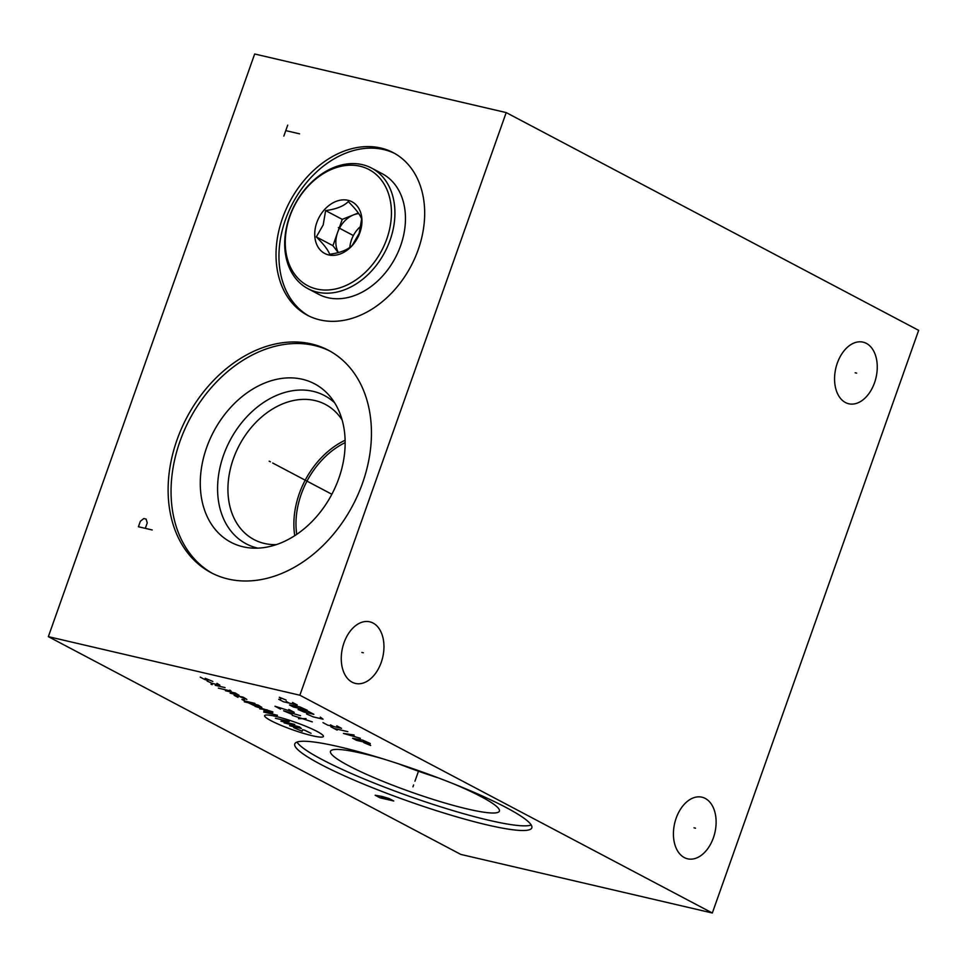 <?xml version="1.0" encoding="UTF-8"?>
<svg xmlns="http://www.w3.org/2000/svg" width="967" height="967" viewBox="0 0 967 967"><rect width="100%" height="100%" fill="white"/><g stroke="black" fill="none" stroke-linecap="round" stroke-linejoin="round"><path stroke-width="1.45" d="M506.2 112.583L299.867 695.225L48.35 636.649L254.672 53.995L506.2 112.583L918.65 330.351L712.328 913.005L460.8 854.417L48.35 636.649M380.78 148.024A91.925 68.633 117.8 0 1 393.267 152.665A91.925 68.633 117.8 0 1 414.916 257.996A91.925 68.633 117.8 0 1 319.92 319.896A91.925 68.633 117.8 0 1 307.433 315.254A91.925 68.633 117.8 0 1 285.785 209.924A91.925 68.633 117.8 0 1 380.78 148.024M311.41 343.938A125.734 93.884 117.8 0 1 328.49 350.296A125.734 93.884 117.8 0 1 358.092 494.355A125.734 93.884 117.8 0 1 228.152 579.028A125.734 93.884 117.8 0 1 211.072 572.669A125.734 93.884 117.8 0 1 181.47 428.611A125.734 93.884 117.8 0 1 311.41 343.938M299.867 695.225L712.328 913.005M343.998 642.801A31.633 20.645 -76.9 0 1 369.781 621.817A31.633 20.645 -76.9 0 1 381.216 662.443A31.633 20.645 -76.9 0 1 355.433 683.427A31.633 20.645 -76.9 0 1 343.998 642.801M837.301 363.133A31.633 20.645 -76.9 0 1 863.084 342.149A31.633 20.645 -76.9 0 1 874.519 382.787A31.633 20.645 -76.9 0 1 848.736 403.759A31.633 20.645 -76.9 0 1 837.301 363.133M676.163 818.179A31.633 20.645 -76.9 0 1 701.945 797.195A31.633 20.645 -76.9 0 1 713.38 837.833A31.633 20.645 -76.9 0 1 687.597 858.805A31.633 20.645 -76.9 0 1 676.163 818.179M339.32 746.826A125.734 16.101 19.5 0 1 467.182 789.41A125.734 16.101 19.5 0 1 531.814 827.849A125.734 16.101 19.5 0 1 487.259 824.936A125.734 16.101 19.5 0 1 359.398 782.351A125.734 16.101 19.5 0 1 294.766 743.901A125.734 16.101 19.5 0 1 339.32 746.826M531.234 825.02A125.734 16.101 19.5 0 1 488.903 820.27A125.734 16.101 -160.5 0 1 369.346 781.118A125.734 16.101 -160.5 0 1 297.002 742.076M453.511 783.802A89.593 11.471 19.5 0 1 499.48 810.733A89.593 11.471 19.5 0 1 467.641 809.041A89.593 11.471 -160.5 0 1 375.244 778.157A89.593 11.471 -160.5 0 1 330.678 750.96A89.593 11.471 -160.5 0 1 362.238 753.39A89.593 11.471 19.5 0 1 383.343 758.95M398.767 763.894A83.827 10.734 -160.5 0 0 438.414 777.927M296.724 534.364A74.241 55.433 117.8 0 1 345.159 442.62M394.729 153.463A91.925 68.633 117.8 0 0 383.718 149.571A91.925 68.633 -62.2 0 0 289.169 210.455A91.925 68.633 -62.2 0 0 308.908 316.004M345.122 440.239A76.429 57.065 -62.2 0 0 294.742 535.682M342.137 419.992A76.429 57.065 117.8 0 0 325.395 404.424A76.429 57.065 117.8 0 0 315.024 400.568A76.429 57.065 -62.2 0 0 236.045 452.024A76.429 57.065 -62.2 0 0 254.031 539.586A76.429 57.065 -62.2 0 0 264.414 543.454A76.429 57.065 117.8 0 0 276.332 544.639M257.875 548.144A83.827 62.589 117.8 0 1 257.609 548.084A83.827 62.589 -62.2 0 1 223.51 455.3A83.827 62.589 -62.2 0 1 313.115 391.345A83.827 62.589 117.8 0 1 334.63 402.78M302.369 379.269A89.593 66.892 -62.2 0 0 206.612 447.636A89.593 66.892 -62.2 0 0 243.055 546.79A89.593 66.892 117.8 0 0 250.61 547.975A89.593 66.892 117.8 0 0 331.862 494.258A89.593 66.892 117.8 0 0 330.4 396.869A89.593 66.892 117.8 0 0 302.369 379.269M329.94 351.081A125.734 93.884 117.8 0 0 314.335 345.485A125.734 93.884 -62.2 0 0 184.854 429.143A125.734 93.884 -62.2 0 0 212.547 573.431M371.642 168.113L382.183 173.685A68.161 50.9 117.8 0 1 400.64 245.678A68.161 50.9 117.8 0 1 318.518 294.234L307.977 288.674A68.161 50.9 117.8 0 1 289.52 216.681A68.161 50.9 117.8 0 1 371.642 168.113A68.161 50.9 117.8 0 1 390.1 240.106A68.161 50.9 117.8 0 1 307.977 288.674M386.8 238.909A65.671 49.039 117.8 0 1 316.596 289.012A65.671 49.039 117.8 0 1 289.895 216.33A65.671 49.039 117.8 0 1 360.087 166.227A65.671 49.039 117.8 0 1 386.8 238.909M316.789 222.603A29.215 21.818 -62.2 0 0 328.671 254.925A29.215 21.818 -62.2 0 0 359.893 232.636A29.215 21.818 -62.2 0 0 348.011 200.302A29.215 21.818 -62.2 0 0 316.789 222.603M316.318 236.915C323.74 244.276 328.176 250.054 329.65 254.273C340.179 252.858 347.721 249.861 352.29 245.304L359.18 233.313L361.622 218.977C360.147 214.771 355.711 208.981 348.289 201.62C343.72 206.189 336.165 209.174 325.637 210.601L323.196 224.924L316.318 236.915L332.926 245.691L338.208 252.568M325.637 210.601L342.245 219.364L332.926 245.691M358.298 213.006L342.245 219.364M338.377 252.532A24.38 18.204 117.8 0 1 337.58 232.527A24.38 18.204 117.8 0 1 353.571 214.879A24.38 18.204 117.8 0 1 358.721 213.61M349.849 247.322A24.38 18.204 117.8 0 1 351.48 239.864A24.38 18.204 -62.2 0 1 360.969 226.121M349.764 233.651L350.936 234.268L349.764 233.651M353.281 235.513L338.341 227.62M283.839 136.081L287.707 125.154M285.773 130.618L299.577 133.833M269.189 461.174L270.373 461.791L269.189 461.174M272.718 463.036L331.862 494.258M145.304 528.357L147.238 522.893L146.102 519.086L143.805 518.542L140.348 521.286L138.414 526.749L152.206 529.964M413.622 784.938L412.957 786.812L413.622 784.938M414.94 781.215L418.663 770.699M379.958 797.787L393.75 801.002L388.939 798.464L381.82 796.397L375.148 795.249L379.958 797.787M385.712 799.129L380.901 796.59M270.99 720.693A31.222 4.001 -160.5 0 0 312.389 735.754A31.222 4.001 -160.5 0 0 317.055 731.427A31.222 4.001 -160.5 0 0 275.655 716.366A31.222 4.001 -160.5 0 0 270.99 720.693M293.702 727.643L302.163 731.233L302.574 729.698L304.545 730.158L311.023 733.3M284.08 722.845L299.444 726.882L301.402 728.502L289.58 725.746M294.73 724.404L280.938 721.189L289.23 721.491L275.438 718.288M277.444 715.278L263.653 712.063M272.73 712.788L263.87 710.721L267.593 712.981M272.875 711.893L255.022 706.345M259.736 708.835L267.23 709.887M248.217 702.743L253.91 705.463L261.791 707.3L258.068 705.04L244.276 701.824M244.361 699.842L241.931 699.431L245.074 701.087L254.925 703.384M238.208 696.01L246.863 699.419L243.14 697.159L234.074 695.285L238.003 697.352M230.146 693.206L239.018 695.273L235.283 693.013L225.432 690.716M218.349 688.141L231.161 691.127L229.783 690.112M225.069 687.622L215.218 685.325M212.256 684.636L211.011 684.273L212.256 684.636M207.095 681.034L212.015 683.343L219.896 685.18L216.959 683.331M212.825 681.445L205.161 678.266L207.893 680.297L204.944 679.608L200.229 677.118M312.341 721.89L292.264 715.362M298.549 718.686L306.055 718.578M300.556 715.677L283.621 710.805L292.082 714.395M288.77 709.452L294.27 712.353L274.979 706.236L280.478 709.137M363.87 742.668L370.687 745.497L369.128 743.889M370.325 743.55L362.855 740.19L352.592 738.268L356.521 740.335L370.325 743.55M354.079 734.98L343.43 733.421L360.365 738.292M355.385 736.83L351.19 734.618M347.794 731.656L334.002 728.441M337.145 730.109L330.859 726.785M323.002 722.639L327.716 725.129L341.508 728.344L336.794 725.854M330.484 724.851L333.627 726.507M306.503 713.924L313.187 716.873L323.038 719.17L320.307 717.139M313.876 714.335L308.376 711.422L298.126 709.5L304.025 712.038L313.876 714.335M307.204 710.225L299.734 706.865L289.484 704.943L293.412 707.01L307.204 710.225M278.75 699.274L283.464 701.764L297.256 704.967L292.542 702.489M286.232 701.474L289.375 703.142M286.111 700.06L279.294 697.231L280.865 698.839M361.863 652.447L363.35 652.798M855.166 372.791L856.653 373.129M694.028 827.837L695.515 828.175M339.816 228.393L350.356 233.954L339.816 228.393"/></g></svg>
